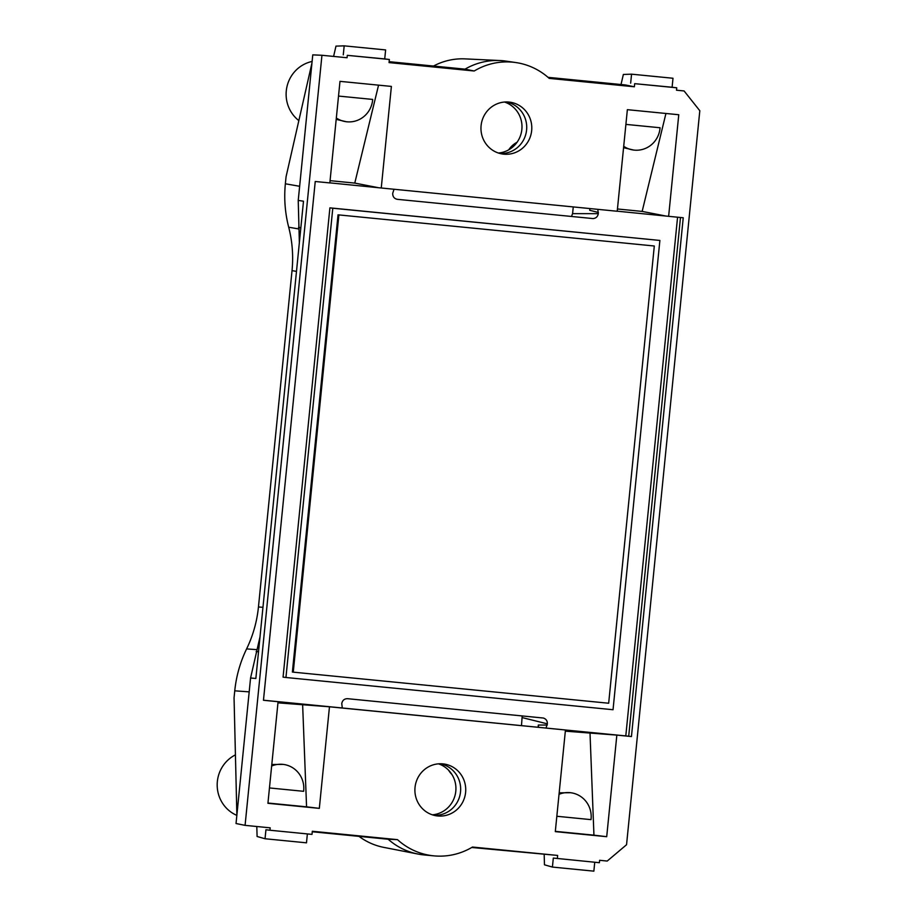 <?xml version="1.0" encoding="UTF-8"?>
<svg xmlns="http://www.w3.org/2000/svg" width="917" height="917" viewBox="0 0 917 917"><rect width="100%" height="100%" fill="white"/><g stroke="black" fill="none" stroke-linecap="round" stroke-linejoin="round"><path stroke-width="1.38" d="M677.571 217.203L625.795 735.915L329.467 706.789L319.322 808.37L267.924 803.303L278.069 701.723L263.466 700.279L315.242 181.497L329.845 182.93L339.989 81.349L391.387 86.416L381.254 187.996L617.221 211.254L627.366 109.673L678.763 114.74L668.631 216.32L617.233 211.185M571.463 216.481L572.586 213.65L598.297 213.661L597.815 209.34M598.297 213.661C597.735 216.687 595.97 218.326 593.001 218.578L397.405 199.333C394.253 198.691 392.682 196.708 392.694 193.395L394.012 189.257M381.254 187.996L329.856 182.861M562.132 729.645L545.993 728.052L547.369 723.845C547.438 720.888 546.108 718.951 543.391 718.034L347.566 698.685C344.345 698.697 342.408 700.324 341.766 703.58L342.282 707.981L263.466 700.21M659.885 240.449L329.902 207.861L283.066 677.136L285.944 677.491L332.791 208.216L659.885 240.449L613.037 709.724L285.944 677.491M594.743 862.244L593.861 871.15L552.412 867.069L553.318 858.071L599.386 862.702L599.626 860.295L607.226 861.052L626.552 844.729L699.809 110.739L684.093 90.955L676.494 90.21L676.735 87.803L672.104 87.253L672.998 78.254L631.561 74.174L623.365 74.449L621.015 84.524M298.655 228.941L288.695 227.21C285.038 212.962 283.926 198.485 285.359 183.79L286.058 176.798L311.952 62.998M333.593 56.418L335.977 46.125L344.184 45.85L385.621 49.931L384.727 58.929L389.358 59.479L389.049 62.597L474.215 70.999A66.253 64.316 -83.1 0 1 515.893 62.562A66.253 64.316 -83.1 0 1 549.203 78.381L634.369 86.783L625.325 84.949L548.011 77.337M298.85 120.608A33.253 32.278 -83.1 0 1 286.952 86.76A33.253 32.278 -83.1 0 1 312.101 61.462M552.412 867.069L544.469 864.811L544.182 854.621M256.806 826.515L257.092 836.487L265.036 838.746L306.484 842.826L307.367 833.92M256.771 649.637L246.604 648.904C240.208 662.154 236.254 676.127 234.752 690.822L234.053 697.814L236.873 815.144M236.85 815.385A33.253 32.278 -83.1 0 1 217.191 785.731A33.253 32.278 -83.1 0 1 235.428 754.863M557.33 858.564L557.651 855.435L472.473 847.044A66.253 64.316 96.9 0 1 434.005 855.87A66.253 64.316 96.9 0 1 397.497 839.651L312.319 831.261L312.009 834.378L269.953 830.24L270.194 827.833L245.08 825.357L236.036 823.535L250.57 677.995L260.015 636.811M434.005 855.87L424.17 854.942A66.505 64.557 -83.1 0 1 418.06 854.059A66.505 64.557 -83.1 0 1 388.166 839.238L312.273 831.765M397.497 839.651L388.166 839.238M471.739 847.48L557.651 855.435M668.631 216.32L683.234 217.765L631.446 736.546L625.795 735.915M565.445 730.047L555.301 831.627L606.71 836.694L616.843 735.113L631.446 736.546M676.735 87.803L634.679 83.665L634.369 86.783M245.08 825.357L321.947 55.272L347.062 57.748L347.302 55.341L389.358 59.479M503.777 154.171A26.18 25.412 -83.1 0 1 502.356 153.987A26.18 25.412 -83.1 0 1 481.15 125.09A26.18 25.412 -83.1 0 1 508.614 102.039A26.18 25.412 -83.1 0 1 508.969 102.074A26.18 25.412 -83.1 0 1 531.665 130.615A26.18 25.412 -83.1 0 1 503.777 154.171M442.922 763.872A26.18 25.412 96.9 0 0 442.556 763.838A26.18 25.412 96.9 0 0 415.092 786.878A26.18 25.412 96.9 0 0 436.297 815.786A26.18 25.412 96.9 0 0 437.718 815.97A26.18 25.412 96.9 0 0 465.607 792.414A26.18 25.412 96.9 0 0 442.922 763.872M418.06 854.059L383.787 847.377A63.961 62.092 -83.1 0 1 359.005 836.373M432.343 814.823A26.18 25.412 96.9 0 0 455.738 791.772A26.18 25.412 96.9 0 0 438.486 763.838M440.08 763.758A25.997 25.24 -83.1 0 1 460.472 792.345A25.997 25.24 -83.1 0 1 433.879 815.282M565.331 731.17L616.843 735.113M555.335 831.352L593.941 835.158L590.032 733.6M593.941 835.158L606.71 836.694M246.604 648.904C253.012 635.653 256.955 621.68 258.456 606.985L292.03 270.618L296.489 271.398M288.695 227.21C292.351 241.458 293.463 255.923 292.03 270.618M572.586 213.65L573.263 206.921M522.186 715.89L521.486 725.634M538.462 727.101L538.325 725.038L538.107 727.273M329.467 706.789L277.954 702.846M274.745 701.322L278.069 701.723M302.656 705.276L306.565 806.834L319.322 808.37M306.565 806.834L267.959 803.028M299.355 242.627L298.231 200.399L312.766 54.871L321.947 55.272M250.57 677.995L255.854 678.477L303.493 201.213L298.231 200.399M269.953 830.24L265.941 829.747L265.036 838.746M448.642 770.269A22.363 21.71 96.9 0 0 452.001 774.59M342.282 707.981L545.993 728.052M515.893 62.562L506.127 61.13A66.505 64.557 96.9 0 0 499.983 60.533A66.505 64.557 96.9 0 0 465.034 69.153L389.14 61.68M474.215 70.999L465.034 69.153M433.512 66.047A63.961 62.092 -83.1 0 1 465.091 58.883L499.983 60.533M504.545 102.039A26.18 25.412 -83.1 0 1 521.796 129.985A26.18 25.412 -83.1 0 1 498.401 153.024M499.937 153.483A25.997 25.24 96.9 0 0 526.53 130.546A25.997 25.24 96.9 0 0 506.138 101.959M665.306 215.919L642.152 211.414L617.45 208.984M665.937 113.467L642.152 211.414M672.104 87.253L634.679 83.665M631.561 74.174L630.655 83.172M377.93 187.595L354.776 183.091L330.074 180.66M354.776 183.091L378.561 85.143M347.302 55.341L384.727 58.929M343.279 54.848L344.184 45.85M508.74 149.826A22.363 21.71 -83.1 0 1 517.062 142.273M271.65 766.004A24.186 23.475 96.9 0 1 283.227 764.4A24.186 23.475 96.9 0 1 303.63 791.314L269.46 787.944M271.799 764.503L283.227 764.4M559.026 794.328A24.186 23.475 96.9 0 1 570.603 792.724A24.186 23.475 96.9 0 1 591.007 819.638L556.837 816.268M559.175 792.827L570.603 792.724M338.522 96.067L372.692 99.426A24.186 23.475 96.9 0 1 346.385 121.743L336.195 119.37M336.333 118.006A24.186 23.475 96.9 0 0 346.385 121.743M625.898 124.391L660.068 127.75A24.186 23.475 96.9 0 1 633.762 150.067L623.571 147.694M623.709 146.319A24.186 23.475 96.9 0 0 633.762 150.067M608.67 703.236L293.257 672.15L338.889 214.91L654.302 245.997L608.67 703.236M338.889 214.91L654.302 245.997M293.257 672.15L292.385 672.046L338.029 214.807M329.902 207.861L332.791 208.216M256.152 651.551L258.514 651.769M522.289 717.621L547.369 723.845M547.254 725.049L538.325 725.038M258.456 606.985L262.95 607.306M234.752 690.822L249.183 691.865M680.483 217.489L628.707 736.213M598.411 212.457L589.711 210.291L589.883 208.56M285.359 183.79L299.641 186.289M298.483 227.427L300.833 227.783"/></g></svg>
